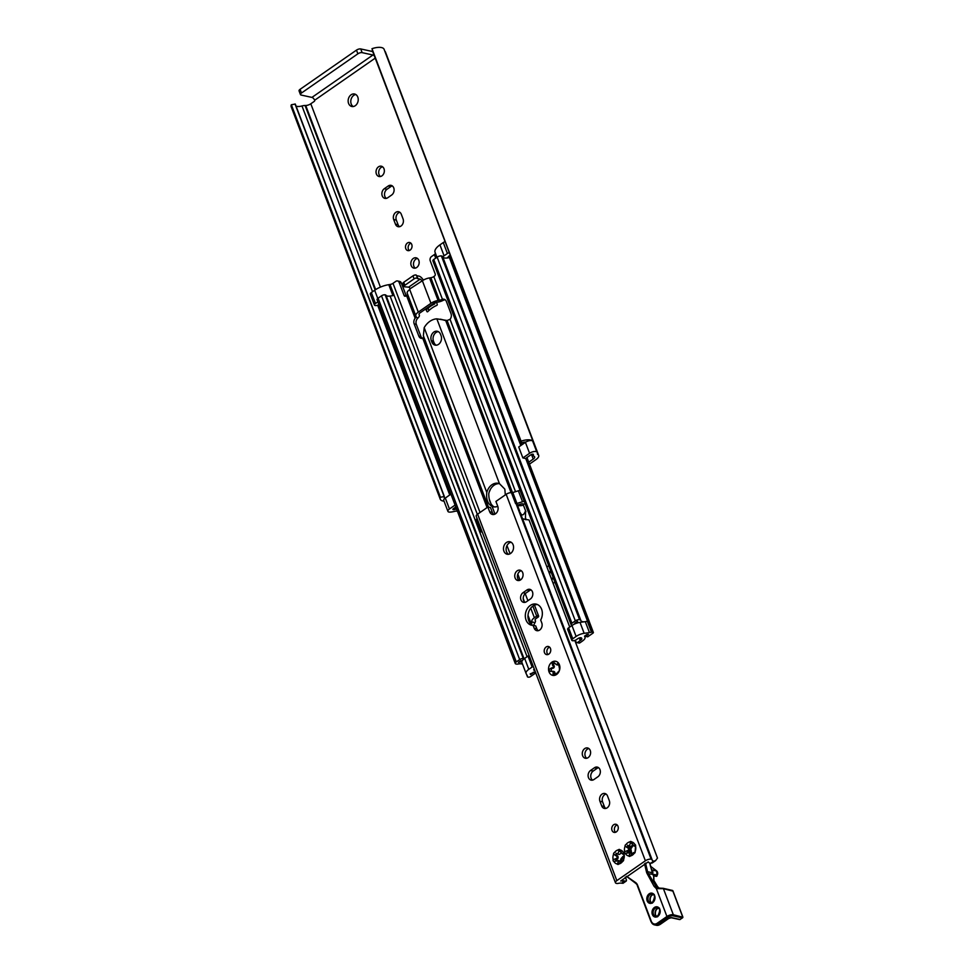 <?xml version="1.0" encoding="UTF-8"?>
<svg xmlns="http://www.w3.org/2000/svg" width="974" height="974" viewBox="0 0 974 974"><rect width="100%" height="100%" fill="white"/><g stroke="black" fill="none" stroke-linecap="round" stroke-linejoin="round"><path stroke-width="1.46" d="M529.479 464.111L535.883 459.655A8.717 3.519 159.2 0 0 538.683 455.394A8.717 3.519 159.2 0 0 537.977 454.578L537.648 454.371A2.398 0.974 -20.8 0 1 537.453 454.14A2.398 0.974 -20.8 0 1 537.429 453.908A12.151 4.907 159.2 0 0 537.344 452.715A12.151 4.907 159.2 0 0 536.771 451.899A4.797 1.936 159.2 0 0 529.576 453.287L522.88 457.938L525.534 458.511L530.879 454.797A1.595 0.645 -20.8 0 1 532.388 454.201A1.595 0.645 -20.8 0 1 533.362 454.444A1.595 0.645 -20.8 0 1 533.375 454.493A7.829 3.166 -20.8 0 1 533.362 455.016A6.721 2.715 159.2 0 0 533.423 455.674A6.721 2.715 159.2 0 0 533.959 456.307L534.288 456.514A4.395 1.778 -20.8 0 1 534.653 456.928A4.395 1.778 -20.8 0 1 533.228 459.083L528.748 462.187M300.455 94.588A3.202 1.291 -20.8 0 1 301.49 93.017L300.077 89.328A3.202 1.291 159.2 0 0 299.055 90.886L300.455 94.588A3.202 1.291 -20.8 0 0 301.149 95.05L311.936 97.412A2.873 1.388 -124.8 0 1 314.639 100.261A0.804 0.621 102.3 0 1 314.322 101.345L310.791 103.792A4.395 1.778 -20.8 0 1 305.726 105.484L305.093 105.484A6.721 2.715 159.2 0 0 301.977 105.959A7.829 3.166 -20.8 0 1 296.035 106.069M445.057 299.663L443.401 300.248A7.67 3.092 -20.8 0 1 437.789 302.135L436.474 302.33L437.216 304.229A0.804 0.621 102.3 0 1 436.778 305.386A31.972 24.886 -77.7 0 0 427.805 311.619A0.804 0.621 102.3 0 1 426.856 311.437L426.235 309.781M357.787 97.047A6.392 4.98 102.3 0 1 357.008 103.853A6.392 4.98 102.3 0 1 351.821 106.495A6.392 4.98 102.3 0 1 348.327 99.19A6.392 4.98 102.3 0 1 354.548 94.003A6.392 4.98 102.3 0 1 357.787 97.047M411.758 244.486A4.152 3.239 102.3 0 1 411.259 248.906A4.152 3.239 102.3 0 1 407.875 250.622A4.152 3.239 102.3 0 1 405.61 245.874A4.152 3.239 102.3 0 1 409.652 242.502A4.152 3.239 102.3 0 1 411.758 244.486M418.796 260.338A5.272 4.103 102.3 0 1 418.163 265.951A5.272 4.103 102.3 0 1 413.865 268.13A5.272 4.103 102.3 0 1 410.991 262.103A5.272 4.103 102.3 0 1 416.129 257.818A5.272 4.103 102.3 0 1 418.796 260.338M383.987 168.721A5.272 4.103 102.3 0 1 383.354 174.334A5.272 4.103 102.3 0 1 379.069 176.513A5.272 4.103 102.3 0 1 376.183 170.474A5.272 4.103 102.3 0 1 381.321 166.201A5.272 4.103 102.3 0 1 383.987 168.721M391.658 195.019L387.749 197.746A5.272 4.103 102.3 0 1 384.9 198.379A5.272 4.103 102.3 0 1 381.881 194.167A5.272 4.103 102.3 0 1 384.316 188.713L388.224 185.997A5.272 4.103 102.3 0 1 391.073 185.352A5.272 4.103 102.3 0 1 394.093 189.565A5.272 4.103 102.3 0 1 391.658 195.019M393.691 219.527A5.272 4.103 102.3 0 1 394.336 213.915A5.272 4.103 102.3 0 1 398.622 211.735A5.272 4.103 102.3 0 1 401.288 214.256L403.053 218.907A5.272 4.103 102.3 0 1 402.42 224.519A5.272 4.103 102.3 0 1 398.135 226.698A5.272 4.103 102.3 0 1 395.456 224.178L393.691 219.527L396.345 220.112L398.11 224.763A5.272 4.103 -77.7 0 0 399.523 226.698M428.061 308.222L428.937 310.511M355.827 94.527A6.392 4.98 -77.7 0 0 350.969 99.762A6.392 4.98 -77.7 0 0 353.197 106.556M410.894 243.171A4.152 3.239 -77.7 0 0 408.252 246.459A4.152 3.239 -77.7 0 0 409.287 250.549M417.383 258.402A5.272 4.103 -77.7 0 0 413.633 262.676A5.272 4.103 -77.7 0 0 415.253 268.13M382.587 166.785A5.272 4.103 -77.7 0 0 378.837 171.059A5.272 4.103 -77.7 0 0 380.457 176.513M392.327 185.937A5.272 4.103 -77.7 0 0 390.878 186.57L386.97 189.297A5.272 4.103 -77.7 0 0 384.535 193.875A5.272 4.103 -77.7 0 0 386.288 198.379M399.876 212.32A5.272 4.103 -77.7 0 0 396.345 220.112M490.007 490.117L490.044 490.105A8.632 3.482 -20.8 0 1 489.447 491.42M455.808 506.991L453.434 508.647A1.595 0.645 159.2 0 0 452.922 509.426A1.595 0.645 159.2 0 0 454.054 509.633A7.829 3.166 159.2 0 0 455.211 509.353A6.721 2.715 -20.8 0 1 456.587 509.049M457.366 511.094A8.717 3.519 -20.8 0 1 456.648 511.119L456.015 511.119A2.398 0.974 159.2 0 0 454.907 511.289A12.151 4.907 -20.8 0 1 450.171 512.117A4.797 1.936 -20.8 0 1 447.906 511.338A4.797 1.936 -20.8 0 1 449.44 509L455.077 505.08M434.794 302.804L434.867 303.011A0.804 0.621 102.3 0 1 434.441 304.119A31.972 24.886 -77.7 0 0 426.563 309.598A0.804 0.621 102.3 0 1 426.04 309.769L424.859 309.513M360.733 48.944A3.202 1.291 159.2 0 0 356.472 50.124L357.872 53.814A3.202 1.291 -20.8 0 1 362.145 52.645L360.733 48.944L371.532 51.305A7.195 3.458 -124.8 0 1 372.786 51.792M374.345 55.883A2.873 1.388 55.2 0 0 372.932 55.007L362.145 52.645M301.49 93.017L357.872 53.814M300.077 89.328L356.472 50.124M529.576 453.287L525.412 442.342A4.797 1.936 159.2 0 1 525.887 442.038A7.829 3.166 159.2 0 0 521.626 442.817L371.983 48.7A12.151 4.907 159.2 0 1 384.109 49.321L537.344 452.715M538.683 455.394L385.448 51.987A8.717 3.519 159.2 0 0 384.827 51.245M295.268 104.035L444.351 496.497L295.268 104.035L291.348 104.766A12.151 4.907 159.2 0 0 291.189 106.763L440.26 499.224A12.151 4.907 -20.8 0 1 440.418 497.227L444.339 496.545A7.829 3.166 159.2 0 0 444.302 497.69A7.829 3.166 159.2 0 0 444.862 498.371A4.797 1.936 159.2 0 1 445.288 498.055L450.925 494.135M372.238 50.331L521.066 441.161A12.151 4.907 -20.8 0 1 532.62 440.966A4.797 1.936 -20.8 0 0 525.887 442.038M447.906 511.338L443.742 500.405A4.797 1.936 -20.8 0 1 444.862 498.371M525.412 442.342L518.728 446.993L522.88 457.938M444.034 501.16A12.151 4.907 -20.8 0 1 440.26 499.224M521.066 441.161L371.983 48.7M440.418 497.227L291.348 104.766M435.415 253.24A3.202 1.291 -20.8 0 1 434.355 254.579L431.506 256.552A3.202 2.484 -77.7 0 0 430.252 260.886L435.183 273.877A1.595 1.242 102.3 0 1 434.55 276.044L433.807 276.567A3.202 1.291 -20.8 0 1 430.837 277.736L429.522 277.931A7.67 3.092 159.2 0 0 422.375 280.743L410.139 288.742A1.595 0.767 -124.8 0 0 408.642 287.16L404.624 286.806A2.398 0.974 -20.8 0 1 404.113 286.453A2.398 0.974 -20.8 0 1 404.88 285.285L414.084 278.881L412.952 275.873A2.398 0.974 -20.8 0 1 416.142 274.997L417.773 278.114L417.201 278.515L420.147 279.148A1.595 0.767 55.2 0 1 421.645 280.731L422.217 280.865M416.142 274.997L417.773 278.114M417.286 278.004A2.398 0.974 159.2 0 0 414.084 278.881M404.113 286.453L402.968 283.446A2.398 0.974 -20.8 0 1 403.735 282.277L412.952 275.873M416.848 275.679L419.003 276.141A5.114 2.459 -124.8 0 1 423.313 280.147M378.947 304.655A3.202 1.291 -20.8 0 1 374.466 305.069A3.202 1.291 -20.8 0 1 375.489 303.498L377.875 301.843M374.466 305.069L370.303 294.124A3.202 1.291 -20.8 0 1 371.338 292.565L374.661 290.252A15.194 6.136 -20.8 0 1 388.784 284.688L390.014 284.505A3.202 1.291 159.2 0 0 392.997 283.337L395.834 281.352A3.202 2.484 -77.7 0 1 397.562 280.962A3.202 2.484 -77.7 0 1 399.17 282.497L401.337 282.959L406.195 295.767M521.638 444.972L450.402 257.465A1.595 0.645 159.2 0 0 449.391 257.538A7.829 3.166 -20.8 0 1 442.793 256.99M450.402 257.465L450.207 257.416A1.595 0.645 159.2 0 0 449.184 257.501A7.829 3.166 -20.8 0 1 447.163 257.915L450.073 255.237M449.087 252.656A3.202 1.291 159.2 0 0 447.419 253.496L444.095 255.809A15.194 6.136 159.2 0 0 442.732 256.832M444.935 241.71A3.202 1.291 159.2 0 0 443.267 242.55L439.944 244.864A15.194 6.136 159.2 0 0 435.061 252.303A15.194 6.136 159.2 0 0 435.122 252.473M410.139 288.742L409.713 289.546A7.67 3.092 159.2 0 0 407.242 293.308A7.67 3.092 159.2 0 0 407.278 293.393L415.788 315.783M407.582 294.197A3.202 1.291 -20.8 0 1 406.523 295.536L405.781 296.047A1.595 1.242 102.3 0 1 404.113 295.487L399.17 282.497M397.562 280.962L399.717 281.437A3.202 2.484 102.3 0 1 401.337 282.959M423.775 336.687L422.765 338.295A4.797 3.738 102.3 0 1 421.231 338.368A4.797 3.738 102.3 0 1 418.808 336.079L414.181 323.916A4.797 3.738 102.3 0 1 415.155 318.267L415.886 317.366A3.202 1.291 159.2 0 0 416.117 316.526A3.202 1.291 159.2 0 0 416.105 316.501L415.849 315.953A7.67 3.092 -20.8 0 1 415.813 315.868A7.67 3.092 -20.8 0 1 418.284 312.118L430.946 303.304A7.67 3.092 -20.8 0 1 438.093 300.491L439.408 300.296A3.202 1.291 159.2 0 0 441.21 299.773L442.44 299.298A4.797 3.738 102.3 0 1 443.974 299.225A4.797 3.738 102.3 0 1 446.409 301.514L451.023 313.677A4.797 3.738 102.3 0 1 450.049 319.326L447.078 320.495L436.851 318.839A18.871 14.683 -77.7 0 0 424.189 327.654L423.373 335.762L488.485 507.162L423.422 335.896M436.474 302.33A3.202 1.291 159.2 0 0 433.503 303.511L420.05 312.861A3.202 1.291 159.2 0 0 419.015 314.419A3.202 1.291 159.2 0 0 419.039 314.456L419.283 315.004A7.67 3.092 -20.8 0 1 419.319 315.089A7.67 3.092 -20.8 0 1 418.089 317.853L416.982 319.18A4.797 3.738 -77.7 0 0 416.336 324.391L420.963 336.554A4.797 3.738 -77.7 0 0 422.351 338.392M443.986 320.202L444.923 320.361M440.443 319.192L446.798 320.775M388.784 284.688L392.936 295.633L390.099 296.059A6.794 2.739 -20.8 0 1 385.972 295.232A2.715 1.096 159.2 0 0 385.424 294.891L385.132 294.83A2.715 1.096 159.2 0 0 381.504 295.828L378.107 298.19A3.202 1.291 159.2 0 0 377.084 299.748L515.258 663.489A3.202 1.291 -20.8 0 1 516.281 661.93L519.678 659.568A2.715 1.096 -20.8 0 1 523.306 658.57L523.598 658.643A2.715 1.096 -20.8 0 1 524.049 658.838A8.474 3.421 159.2 0 1 524.645 658.4L527.993 656.074A3.044 1.23 159.2 0 1 529.113 655.465M580.772 620.219L442.646 256.625A3.202 1.291 159.2 0 0 442.622 256.552A3.202 1.291 159.2 0 0 441.94 256.077L441.405 255.967A3.202 1.291 159.2 0 0 437.143 257.136L433.747 259.498A2.715 1.096 159.2 0 0 432.882 260.825L571.056 624.577A2.715 1.096 -20.8 0 1 571.921 623.238L575.317 620.876A3.202 1.291 -20.8 0 1 579.579 619.707L580.114 619.829A3.202 1.291 -20.8 0 1 580.796 620.292A3.202 1.291 -20.8 0 1 580.821 620.365A7.829 3.166 159.2 0 0 580.869 620.535A7.829 3.166 159.2 0 0 584.096 621.814L585.301 621.643A7.829 3.166 -20.8 0 0 587.31 621.229A1.595 0.645 159.2 0 1 588.333 621.156L526.52 457.829M438.349 331.659A6.392 4.98 -77.7 0 0 433.491 341.192L434.014 342.556A6.392 4.98 -77.7 0 0 436.206 345.21M431.859 342.093L431.336 340.717A6.392 4.98 102.3 0 1 432.115 333.912A6.392 4.98 102.3 0 1 437.314 331.27A6.392 4.98 102.3 0 1 440.54 334.313L441.064 335.689A6.392 4.98 102.3 0 1 440.285 342.495A6.392 4.98 102.3 0 1 435.098 345.137A6.392 4.98 102.3 0 1 431.859 342.093L434.014 342.556M531.524 624.602L531.95 621.582A7.67 3.092 -20.8 0 1 531.914 621.497A7.67 3.092 -20.8 0 1 534.385 617.735L536.114 616.542A0.804 0.621 -77.7 0 0 536.431 615.458L532.863 606.084M497.787 506.334A11.992 9.326 102.3 0 1 493.221 506.76A11.992 9.326 102.3 0 1 492.089 506.419C487.767 503.996 486.002 499.358 486.805 492.491A11.992 9.326 102.3 0 1 498.347 483.335A11.992 9.326 102.3 0 1 499.467 483.676L504.836 489.143L505.323 494.889M534.495 605.158L538.585 615.921A0.804 0.621 102.3 0 1 538.269 617.005L536.138 618.49A3.202 1.291 159.2 0 0 535.116 620.048A3.202 1.291 159.2 0 0 535.128 620.085L535.383 620.633A7.67 3.092 -20.8 0 1 535.42 620.718A7.67 3.092 -20.8 0 1 534.957 622.593L533.448 625.771M499.406 483.652A11.992 9.326 -77.7 0 0 488.765 493.769C488.79 500.015 490.421 504.301 493.648 506.626A11.992 9.326 -77.7 0 0 494.317 506.918M533.265 666.399A3.044 1.23 159.2 0 0 532.145 667.02L528.809 669.333A8.474 3.421 159.2 0 0 526.082 673.484A8.474 3.421 159.2 0 0 526.155 673.655L527.311 675.798A7.829 3.166 -20.8 0 1 527.384 675.944A7.829 3.166 -20.8 0 1 527.458 676.674A1.595 0.645 159.2 0 0 527.47 676.833A1.595 0.645 159.2 0 0 527.811 677.064L528.358 677.174A1.595 0.645 159.2 0 0 530.489 676.589L535.663 672.997L533.375 672.17M535.663 672.997L535.25 671.89M518.436 662.405A11.347 4.578 -20.8 0 1 521.833 661.967A8.474 3.421 159.2 0 1 522.003 661.236A10.312 4.164 -20.8 0 1 521.078 660.567L518.436 662.405M575.123 640.308L576.145 642.036A1.595 1.242 -77.7 0 0 577.704 642.377L580.784 640.186A3.202 1.291 159.2 0 0 581.819 638.627A3.202 1.291 159.2 0 0 581.795 638.591L581.563 638.08A2.398 0.974 159.2 0 0 577.862 638.64L576.498 639.589A3.044 1.23 -20.8 0 1 573.625 640.709A3.044 1.23 -20.8 0 1 571.799 640.259A3.044 1.23 -20.8 0 1 572.773 638.774L576.109 636.448L571.957 625.503A8.474 3.421 159.2 0 1 572.615 625.077A2.715 1.096 -20.8 0 1 571.933 625.028L571.641 624.967A2.715 1.096 -20.8 0 1 571.056 624.577M582.44 641.014L582.549 640.941A7.67 3.092 -20.8 0 0 585.009 637.179L584.972 637.093A7.67 3.092 -20.8 0 1 585.009 637.179M577.704 642.377L579.859 642.852L582.452 641.05M579.859 642.852A1.595 1.242 102.3 0 1 579.006 643.047L576.851 642.572M571.957 625.503L568.609 627.828A3.044 1.23 159.2 0 0 567.635 629.314L571.799 640.259M576.109 636.448A8.474 3.421 -20.8 0 1 584.169 633.319L580.017 622.374A8.474 3.421 -20.8 0 0 578.3 622.715A8.474 3.421 159.2 0 0 576.778 623.153A8.474 3.421 -20.8 0 0 572.615 625.077M580.248 640.563L579.262 637.958M584.169 633.319L589.465 632.589A7.829 3.166 159.2 0 0 591.474 632.175A1.595 0.645 -20.8 0 1 592.484 632.089L593.032 632.211A1.595 0.645 -20.8 0 1 593.373 632.443A1.595 0.645 -20.8 0 1 592.862 633.222L587.687 636.826L585.532 636.351L588.43 634.342A11.347 4.578 -20.8 0 1 586.908 634.5L584.534 636.144L584.972 637.093M585.532 636.351L585.264 635.645M593.032 632.211L588.929 621.278A1.595 0.645 -20.8 0 1 589.221 621.509L593.373 632.443M580.017 622.374L584.096 621.814M534.763 670.343A2.398 0.974 -20.8 0 1 533.74 669.954A2.398 0.974 -20.8 0 1 534.251 668.98M522.003 661.236A8.474 3.421 -20.8 0 1 524.049 658.838M522.003 662.71A8.474 3.421 -20.8 0 1 521.93 662.539A8.474 3.421 -20.8 0 1 521.833 661.967M533.509 672.523L530.611 674.544L530.343 673.825M530.611 674.544A11.347 4.578 159.2 0 0 530.16 673.947L534.848 671.95A7.67 3.092 159.2 0 0 535.347 671.865M578.3 622.715A11.347 4.578 -20.8 0 1 577.582 621.789A11.347 4.578 -20.8 0 1 577.472 621.351L574.83 623.19A10.312 4.164 -20.8 0 1 576.778 623.153M522.539 664.171A7.829 3.166 159.2 0 0 518.01 664.037A3.202 1.291 -20.8 0 1 516.476 664.073L515.94 663.964A3.202 1.291 -20.8 0 1 515.258 663.489M554.937 582.148L553.159 583.377L554.924 582.111M548.691 565.699L546.913 566.941M526.776 457.658L588.929 621.278A1.595 0.645 -20.8 0 1 589.27 621.509A1.595 0.645 -20.8 0 1 589.282 621.668M613.157 859.689A7.195 5.6 102.3 0 1 613.583 854.247A1.193 0.937 102.3 0 1 614.46 852.615A7.195 5.6 102.3 0 1 618.417 849.876A1.193 0.937 102.3 0 1 619.902 849.864A7.195 5.6 102.3 0 1 623.421 852.554A1.193 0.937 102.3 0 1 624.042 854.174A7.195 5.6 102.3 0 1 623.604 859.616A1.193 0.937 102.3 0 1 622.739 861.247A7.195 5.6 102.3 0 1 618.782 863.999A1.193 0.937 102.3 0 1 617.297 864.011A7.195 5.6 102.3 0 1 613.778 861.308A1.193 0.937 102.3 0 1 613.157 859.689L614.643 859.117C617.954 858.106 618.052 856.767 614.959 855.123L614.923 855.111M615.069 855.148L616.907 855.549A2.033 1.583 102.3 0 1 616.944 855.562L613.583 854.247M624.042 854.174L623.628 859.044M617.297 864.011L618.721 860.809L613.778 861.308M615.982 853.2L617.76 854.101L618.88 851.179L618.417 849.876M619.902 849.864L620.633 851.166C622.033 854.015 622.885 854.673 623.214 853.139L623.421 852.554M624.042 854.32A2.033 1.583 102.3 0 1 623.591 854.308L622.8 854.137L623.214 853.139L624.127 853.346M623.47 860.651L622.605 860.967C622.459 860.139 621.485 860.809 619.707 862.988L618.782 863.999M618.539 860.687A2.033 1.583 102.3 0 1 620.073 862.404M616.944 855.562A2.033 1.583 102.3 0 1 616.591 859.543A1.193 0.937 -77.7 0 0 615.702 860.858M520.116 490.482A3.202 1.291 159.2 0 0 518.363 490.786L512.799 492.54A1.595 0.645 -20.8 0 1 511.825 492.686L511.411 492.661A4.322 1.741 159.2 0 0 506.163 494.305L495.924 501.427L497.738 506.212A5.6 4.359 102.3 0 1 497.057 512.166A5.6 4.359 102.3 0 1 492.515 514.479A5.6 4.359 102.3 0 1 489.678 511.813L487.864 507.028L490.519 507.612L492.333 512.397A5.6 4.359 -77.7 0 0 493.903 514.503M622.958 883.333L626.233 881.056L625.101 881.068A11.116 4.48 159.2 0 0 620.706 881.02L648.258 861.868A11.116 4.48 159.2 0 0 650.644 863.305L652.276 862.94L655.551 860.663L653.761 861.15A6.794 2.739 -20.8 0 1 652.203 860.139A6.794 2.739 -20.8 0 1 652.13 859.859A3.202 1.291 159.2 0 0 652.093 859.725A3.202 1.291 159.2 0 0 651.411 859.263L651.131 859.202A4.322 1.741 159.2 0 0 645.372 860.785L616.834 880.63A4.322 1.741 159.2 0 0 615.446 882.748L476.237 516.269A4.322 1.741 -20.8 0 1 477.625 514.15L487.864 507.028M630.288 855.988L631.213 854.989C633.003 852.81 633.964 852.14 634.111 852.968L634.244 853.248A7.195 5.6 102.3 0 1 630.288 855.988A1.193 0.937 102.3 0 1 628.802 856A7.195 5.6 102.3 0 1 625.284 853.309A1.193 0.937 102.3 0 1 624.663 851.69A7.195 5.6 102.3 0 1 625.101 846.248A1.193 0.937 102.3 0 1 625.965 844.616A7.195 5.6 102.3 0 1 629.922 841.865A1.193 0.937 102.3 0 1 631.408 841.853A7.195 5.6 102.3 0 1 634.938 844.555A1.193 0.937 102.3 0 1 635.547 846.175A7.195 5.6 102.3 0 1 635.121 851.617A1.193 0.937 102.3 0 1 634.244 853.248L634.062 852.445L634.987 852.64M558.199 672.401L553.074 675.42L553.098 671.305L550.188 671.378L548.581 669.844L551.479 667.908C553.609 667.738 553.975 666.873 552.599 665.315L551.893 662.174L555.156 663.538C556.592 665.059 557.323 665.145 557.359 663.818L558.431 663.002A7.195 5.6 102.3 0 1 559.161 671.183A7.195 5.6 102.3 0 1 553.074 675.42A7.195 5.6 102.3 0 1 548.581 669.844A7.195 5.6 102.3 0 1 551.893 662.174A7.195 5.6 102.3 0 1 558.431 663.002L559.502 668.919L559.161 671.183L558.029 671.926L558.662 672.06M513.115 544.783A6.392 4.98 102.3 0 1 512.348 551.588A6.392 4.98 102.3 0 1 507.15 554.23A6.392 4.98 102.3 0 1 503.655 546.925A6.392 4.98 102.3 0 1 509.889 541.739A6.392 4.98 102.3 0 1 513.115 544.783M612.013 830.396A4.152 3.239 102.3 0 1 612.512 825.976A4.152 3.239 102.3 0 1 615.897 824.26A4.152 3.239 102.3 0 1 618.161 829.008A4.152 3.239 102.3 0 1 614.119 832.38A4.152 3.239 102.3 0 1 612.013 830.396M582.635 755.751A5.272 4.103 102.3 0 1 583.28 750.138A5.272 4.103 102.3 0 1 587.566 747.959A5.272 4.103 102.3 0 1 590.451 753.986A5.272 4.103 102.3 0 1 585.301 758.259A5.272 4.103 102.3 0 1 582.635 755.751M609.298 800.652A5.272 4.103 102.3 0 1 608.653 806.265A5.272 4.103 102.3 0 1 604.367 808.444A5.272 4.103 102.3 0 1 601.701 805.936L599.935 801.285A5.272 4.103 102.3 0 1 600.568 795.673A5.272 4.103 102.3 0 1 604.854 793.493A5.272 4.103 102.3 0 1 607.533 796.001L609.298 800.652M597.902 776.777L593.982 779.492A5.272 4.103 102.3 0 1 591.145 780.137A5.272 4.103 102.3 0 1 588.113 775.913A5.272 4.103 102.3 0 1 590.561 770.471L594.469 767.743A5.272 4.103 102.3 0 1 597.306 767.11A5.272 4.103 102.3 0 1 600.337 771.323A5.272 4.103 102.3 0 1 597.902 776.777M544.478 652.629A4.152 3.239 102.3 0 1 544.99 648.209A4.152 3.239 102.3 0 1 548.362 646.493A4.152 3.239 102.3 0 1 550.639 651.241A4.152 3.239 102.3 0 1 546.584 654.613A4.152 3.239 102.3 0 1 544.478 652.629M515.112 577.984A5.272 4.103 102.3 0 1 515.745 572.359A5.272 4.103 102.3 0 1 520.031 570.18A5.272 4.103 102.3 0 1 522.916 576.218A5.272 4.103 102.3 0 1 517.778 580.492A5.272 4.103 102.3 0 1 515.112 577.984M533.095 625.345A10.787 8.401 102.3 0 1 531.536 625.198A10.787 8.401 102.3 0 1 525.631 612.853A10.787 8.401 102.3 0 1 536.15 604.111A10.787 8.401 102.3 0 1 540.692 620.061L541.763 622.885A5.272 4.103 102.3 0 1 541.13 628.498A5.272 4.103 102.3 0 1 536.844 630.677A5.272 4.103 102.3 0 1 534.166 628.169L533.095 625.345L535.749 625.929L536.82 628.741A5.272 4.103 -77.7 0 0 538.232 630.677M530.367 598.998L526.459 601.725A5.272 4.103 102.3 0 1 523.61 602.358A5.272 4.103 102.3 0 1 520.591 598.146A5.272 4.103 102.3 0 1 523.026 592.703L526.934 589.976A5.272 4.103 102.3 0 1 529.783 589.331A5.272 4.103 102.3 0 1 532.815 593.556A5.272 4.103 102.3 0 1 530.367 598.998M620.888 851.897A2.033 1.583 102.3 0 1 618.441 854.174M616.505 853.589A1.193 0.937 -77.7 0 0 616.859 855.537M624.663 851.69L626.148 851.106C629.46 850.095 629.569 848.768 626.465 847.124L626.428 847.112M626.574 847.149L628.413 847.55A2.033 1.583 102.3 0 1 628.449 847.55L625.101 846.248M635.547 846.175L635.133 851.045M628.802 856L630.227 852.798L625.284 853.309M627.487 845.201L629.265 846.102L630.385 843.18L629.922 841.865M631.408 841.853L632.15 843.167C633.538 846.004 634.403 846.662 634.731 845.14L634.938 844.555M635.559 846.321A2.033 1.583 102.3 0 1 635.097 846.309L634.305 846.126L634.731 845.14L635.632 845.335M630.044 852.688A2.033 1.583 102.3 0 1 631.578 854.405M628.449 847.55A2.033 1.583 102.3 0 1 628.096 851.532A1.193 0.937 -77.7 0 0 627.207 852.859M632.394 843.886A2.033 1.583 102.3 0 1 629.959 846.175M628.023 845.578A1.193 0.937 -77.7 0 0 628.364 847.538A6.161 4.785 -77.7 0 1 629.07 846.053M481.083 529.04L480.438 530.988A3.202 1.291 159.2 0 0 480.426 531.427L476.274 520.481A3.202 1.291 -20.8 0 1 476.274 520.055L476.931 518.095M655.551 860.663L657.487 858.094L656.768 856.134L574.83 640.417M622.386 882.505L625.101 881.068C626.708 881.507 626.854 880.435 625.551 877.842L625.296 877.16M615.446 882.748A4.322 1.741 159.2 0 0 616.372 883.369L616.652 883.43A3.202 1.291 159.2 0 0 618.332 883.357A6.794 2.739 -20.8 0 1 621.996 883.235M569.729 627.061L529.04 519.958L522.648 518.947M657.487 858.094L574.806 640.417M569.741 627.037L529.04 519.958M537.441 604.537A10.787 8.401 -77.7 0 0 528.285 613.437A10.787 8.401 -77.7 0 0 532.888 625.345M557.432 664.95L556.751 664.804L557.359 663.818L558.784 664.134A1.522 1.193 102.3 0 1 557.091 664.792M551.893 662.174L553.086 661.991M553.597 671.5A1.522 1.193 102.3 0 1 554.73 673.533A1.838 1.437 -77.7 0 0 554.644 674.945M554.498 662.783A1.838 1.437 -77.7 0 0 554.011 665.619A1.522 1.193 102.3 0 1 552.903 668.213A1.838 1.437 -77.7 0 0 551.588 671.39M511.155 542.262A6.392 4.98 -77.7 0 0 506.297 547.51A6.392 4.98 -77.7 0 0 508.525 554.291M652.032 859.616L520.079 512.336C521.833 516.183 523.659 515.684 525.57 510.814L525.436 519.386A0.804 0.621 -77.7 0 0 525.449 519.617M525.923 511.667L523.403 505.116A6.794 2.739 -20.8 0 1 517.547 505.129A6.794 2.739 -20.8 0 1 517.316 504.897M525.57 510.814L523.403 505.116M480.426 531.427A3.202 1.291 159.2 0 0 481.119 531.889L482.264 532.145M519.471 510.644L517.072 504.325A3.202 1.291 159.2 0 0 517.048 504.191A3.202 1.291 159.2 0 0 516.354 503.728L516.074 503.668A4.322 1.741 159.2 0 0 515.575 503.595L515.976 503.619A1.595 0.645 159.2 0 0 516.951 503.473L522.527 501.732A3.202 1.291 -20.8 0 1 524.268 501.427M525.193 503.85A1.595 0.645 -20.8 0 1 523.732 504.082L522.514 503.814A1.595 0.645 159.2 0 0 521.358 503.935L517.547 505.129M531.037 589.915A5.272 4.103 -77.7 0 0 529.588 590.561L525.68 593.276A5.272 4.103 -77.7 0 0 523.245 597.853A5.272 4.103 -77.7 0 0 524.998 602.37M521.297 570.764A5.272 4.103 -77.7 0 0 517.754 578.556A5.272 4.103 -77.7 0 0 519.166 580.492M549.604 647.15A4.152 3.239 -77.7 0 0 547.132 653.213A4.152 3.239 -77.7 0 0 547.997 654.528M598.572 767.682A5.272 4.103 -77.7 0 0 597.111 768.328L593.203 771.043A5.272 4.103 -77.7 0 0 590.768 775.621A5.272 4.103 -77.7 0 0 592.533 780.137M606.12 794.066A5.272 4.103 -77.7 0 0 602.577 801.858L604.343 806.509A5.272 4.103 -77.7 0 0 605.755 808.444M588.82 748.531A5.272 4.103 -77.7 0 0 585.289 756.323A5.272 4.103 -77.7 0 0 586.689 758.259M617.139 824.917A4.152 3.239 -77.7 0 0 614.655 830.98A4.152 3.239 -77.7 0 0 615.519 832.295M649.719 863.037L650.51 866.373M651.095 868.138L652.458 873.008L651.082 868.248M644.544 863.78L646.48 871.913A7.195 5.6 -77.7 0 0 647.15 873.666L654.065 886.303L656.342 888.629L663.416 888.653A0.804 0.621 -77.7 0 0 662.71 888.3L657.048 887.996L648.173 873.288A6.392 4.98 102.3 0 1 647.588 871.718L652.276 872.753L652.495 873.508L649.865 863.098M652.3 873.264L653.81 876.49M653.651 876.162L653.688 877.732A0.767 0.694 67.5 0 1 653.591 878.852L653.737 878.767M652.41 873.763L653.822 876.271L653.907 880.569M653.688 877.732L653.749 880.277L657.109 886.413M653.749 880.277L658.181 887.618M657.986 887.448L659.69 888.361M664.609 888.726A0.804 0.621 102.3 0 1 664.682 888.738L664.682 888.738A0.804 0.621 102.3 0 1 665.084 889.116L672.9 891.125M671.938 890.516A0.804 0.621 102.3 0 1 672.778 890.796L682.64 916.778A0.804 0.621 102.3 0 1 682.324 917.873L682.616 917.508M682.701 917.179L673.326 914.744L663.416 888.653L664.195 888.714M654.065 886.303L656.951 886.121L659.435 888.349L663.014 888.276L672.377 890.419A0.804 0.804 0 0 1 672.949 890.918L682.811 916.899A0.804 0.804 0 0 1 682.531 917.837L680.022 919.468A0.804 0.621 102.3 0 1 679.243 919.298M667.677 917.289L666.934 916.497L657.146 923.303A5.6 4.359 102.3 0 1 651.302 921.319L651.216 921.818A6.392 4.98 -77.7 0 0 654.455 924.874A6.392 4.98 -77.7 0 0 657.9 924.095L667.677 917.289A3.993 1.619 -20.8 0 1 673.01 915.828A0.804 0.621 102.3 0 0 673.326 914.744A4.797 1.936 159.2 0 0 666.934 916.497L656.342 888.629L657.048 887.996M680.315 919.261L680.229 919.444A0.804 0.804 0 0 1 679.596 919.566L671.256 917.739A0.804 0.621 -77.7 0 0 671.695 917.642A2.398 0.974 159.2 0 0 668.493 918.519L659.861 924.521L657.146 923.303M656.939 875.76L656.829 875.943A0.804 0.621 102.3 0 1 655.952 876.235L653.505 875.699M533.228 459.083L531.487 454.468M375.197 58.148L314.639 100.261M380.42 287.111L310.791 103.792M434.441 304.119L433.053 303.815M426.563 309.598L425.175 309.294M426.856 311.437L427.793 311.631M311.936 97.412L372.932 55.007M533.362 455.016L533.058 454.225M375.66 289.582L305.726 105.484M375.148 289.911L305.093 105.484M455.211 509.353L454.627 507.807M449.744 494.962L377.668 305.227M372.543 291.725L301.977 105.959M454.054 509.633L453.628 508.501M444.12 496.46L295.037 103.999M449.44 509L445.288 498.055M536.771 451.899L532.62 440.966M537.977 454.578L537.465 453.214M395.456 224.178L398.11 224.763M388.224 185.997L390.878 186.57M384.316 188.713L386.97 189.297M408.642 287.16L420.147 279.148M404.88 285.285L403.735 282.277M375.489 303.498L371.338 292.565M377.766 298.446L374.661 290.252M449.184 257.501L448.697 256.199M450.207 257.416L449.525 255.614M447.419 253.496L443.267 242.55M444.095 255.809L439.944 244.864M404.113 295.487L406 295.901M415.886 317.366L418.089 317.853M441.21 299.773L443.401 300.248M418.808 336.079L420.963 336.554M414.181 323.916L416.336 324.391M433.491 341.192L431.336 340.717M531.487 624.504L528.005 615.337M487.073 507.588L422.765 338.295M524.462 601.883L523.233 598.62L524.462 601.871M534.385 617.735L530.733 608.141M527.908 600.714L525.217 593.629M520.104 580.163L517.815 574.124M510.084 553.78L506.979 545.598M495.011 514.114L492.089 506.419M486.805 492.491L424.189 327.654M526.167 519.702L525.522 517.998M520.834 505.652L520.311 504.264M515.526 491.675L450.049 319.326M512.47 492.625L447.078 320.495M499.467 483.676L436.851 318.839M511.082 492.649L445.666 320.434M490.945 503.631L489.362 499.455M587.517 621.181L525.692 458.401M520.81 445.556L449.391 257.538M580.114 619.829L441.94 256.077M579.579 619.707L441.405 255.967M575.317 620.876L437.143 257.136M571.921 623.238L433.747 259.498M435.707 258.134L434.355 254.579M430.946 303.304L422.375 280.743M438.093 300.491L429.522 277.931M591.474 632.175L587.31 621.229M592.484 632.089L588.333 621.156M589.465 632.589L585.301 621.643M572.773 638.774L568.609 627.828M580.784 640.186L579.883 637.8M532.145 667.02L527.993 656.074M528.809 669.333L524.645 658.4M527.458 676.674L526.654 674.556M553.5 578.373L551.722 579.603M553.195 577.57L551.418 578.799M551.114 572.091L549.348 573.333M550.687 570.971L548.91 572.201M442.44 299.298L433.807 276.567M534.957 622.593L532.133 621.984M538.269 617.005L536.114 616.542M538.585 615.921L536.431 615.458M415.155 318.267L406.523 295.536M418.284 312.118L409.713 289.546M439.408 300.296L430.837 277.736M516.281 661.93L378.107 298.19M519.678 659.568L381.504 295.828M523.306 658.57L385.132 294.83M523.598 658.643L385.424 294.891M524.085 658.814L385.972 295.232M527.092 656.695L390.099 296.059M477.333 514.369L390.014 284.505M480.036 512.47L392.997 283.337M521.894 444.801L449.915 255.346M617.942 863.001L619.476 863.329M614.643 859.117L616.591 859.543M616.834 880.63L477.625 514.15M645.372 860.785L506.163 494.305M618.88 851.179L620.767 851.593M629.46 855.002L630.982 855.33M626.148 851.106L628.096 851.532M630.385 843.18L632.272 843.594M489.678 511.813L492.333 512.397M653.761 861.15L650.644 863.305M536.82 628.741L534.166 628.169M553.305 673.229L554.73 673.533M552.599 665.315L554.011 665.619M551.479 667.908L552.903 668.213M522.575 518.765L525.436 519.386M480.438 530.988L476.274 520.055M522.527 501.732L518.363 490.786M516.951 503.473L512.799 492.54M515.976 503.619L511.825 492.686M515.575 503.595L511.411 492.661M651.411 859.263L516.354 503.728M651.131 859.202L516.074 503.668M525.68 593.276L523.026 592.703M529.588 590.561L526.934 589.976M593.203 771.043L590.561 770.471M597.111 768.328L594.469 767.743M604.343 806.509L601.701 805.936M602.577 801.858L599.935 801.285M650.449 866.105L650.875 867.566M647.15 873.666L652.629 874.299M646.48 871.913L647.588 871.718L645.531 863.098M651.302 921.319L637.593 885.232A7.195 5.6 -77.7 0 0 635.73 882.639L626.526 876.308A47.969 37.329 -77.7 0 0 627.293 876.88M635.73 882.639L627.378 876.977L635.657 883.284M637.593 885.232L635.852 883.43A6.392 4.98 102.3 0 1 637.386 885.439M660.153 924.326L659.861 924.521A6.392 4.98 102.3 0 1 656.415 925.3L654.455 924.874L651.046 921.708L637.337 885.622L651.095 921.501M673.01 915.828L682.324 917.873L680.022 919.468L671.695 917.642M650.644 866.349L656.622 870.926A3.202 2.484 102.3 0 1 657.207 875.249L656.829 875.943L653.201 875.139M651.959 869.904L656.841 871.121M652.726 874.275L657.292 875.066M671.013 917.605A0.804 0.621 -77.7 0 0 671.256 917.739L668.688 918.494L660.055 924.496L656.415 925.3M652.592 902.703A5.199 4.042 -77.7 0 0 653.298 893.779A5.199 4.042 -77.7 0 0 646.821 898.284A5.199 4.042 -77.7 0 0 652.592 902.703M623.762 856.085A3.433 2.679 -77.7 0 0 622.483 856.974L621.509 858.106A3.433 2.679 -77.7 0 0 620.621 861.795M628.035 851.556A6.161 4.785 -77.7 0 0 628.303 852.53M657.791 916.376A5.199 4.042 -77.7 0 0 658.497 907.451A5.199 4.042 -77.7 0 0 652.02 911.956A5.199 4.042 -77.7 0 0 657.791 916.376M658.022 915.791A4.395 3.421 102.3 0 1 655.648 916.327A4.395 3.421 102.3 0 1 653.128 912.821A4.395 3.421 102.3 0 1 655.161 908.279A4.395 3.421 102.3 0 1 657.535 907.744C660.25 908.06 660.348 910.751 657.827 915.828L655.648 916.327M658.436 908.145A4.395 3.421 -77.7 0 0 657.121 908.705A4.395 3.421 -77.7 0 0 655.088 912.577A4.395 3.421 -77.7 0 0 656.646 916.339M652.824 902.119A4.395 3.421 102.3 0 1 650.462 902.654A4.395 3.421 102.3 0 1 647.941 899.148A4.395 3.421 102.3 0 1 649.975 894.607A4.395 3.421 102.3 0 1 652.337 894.071C655.052 894.376 655.149 897.078 652.629 902.155L650.462 902.654M653.25 894.473A4.395 3.421 -77.7 0 0 651.935 895.033A4.395 3.421 -77.7 0 0 649.901 898.905A4.395 3.421 -77.7 0 0 651.448 902.667M629.484 852.518A5.357 4.164 102.3 0 1 629.058 850.935M629.314 848.196A5.357 4.164 102.3 0 1 630.239 846.309M633.21 845.213A5.357 4.164 -77.7 0 0 632.978 845.359A5.357 4.164 -77.7 0 0 631.067 853.09M621.631 860.943A2.642 2.058 102.3 0 1 622.398 858.764L621.509 858.106M623.591 859.031L622.398 858.764L623.372 857.644L622.483 856.974M652.568 873.836A3.202 2.484 -77.7 0 0 652.653 873.617A3.202 2.484 -77.7 0 0 651.996 870.026M533.423 455.674L532.851 454.188M436.949 257.282L435.061 252.303M490.957 503.68L489.338 499.394M580.796 620.292L442.622 256.552M526.082 673.484L521.93 662.539M527.47 676.833L526.508 674.288M415.813 315.868L407.242 293.308M589.27 621.509L526.971 457.512M522.088 444.655L521.407 442.841M618.1 860.541L618.904 860.712M617.76 854.101L618.855 854.344M629.618 852.542L630.409 852.713M629.265 846.102L630.361 846.345M553.098 671.305L553.975 671.5M652.093 859.725L522.551 518.692M519.629 511.009L517.048 504.191M653.53 875.76L656.147 876.332A0.804 0.804 0 0 0 657.024 875.93L656.744 870.987L650.632 866.312M659.495 908.17L657.328 908.681C654.151 911.335 655.283 917.252 657.62 916.765M654.297 894.497L652.13 895.009C648.952 897.663 650.084 903.58 652.422 903.081M631.834 854.101L630.86 848.89L633.258 845.274"/></g></svg>
